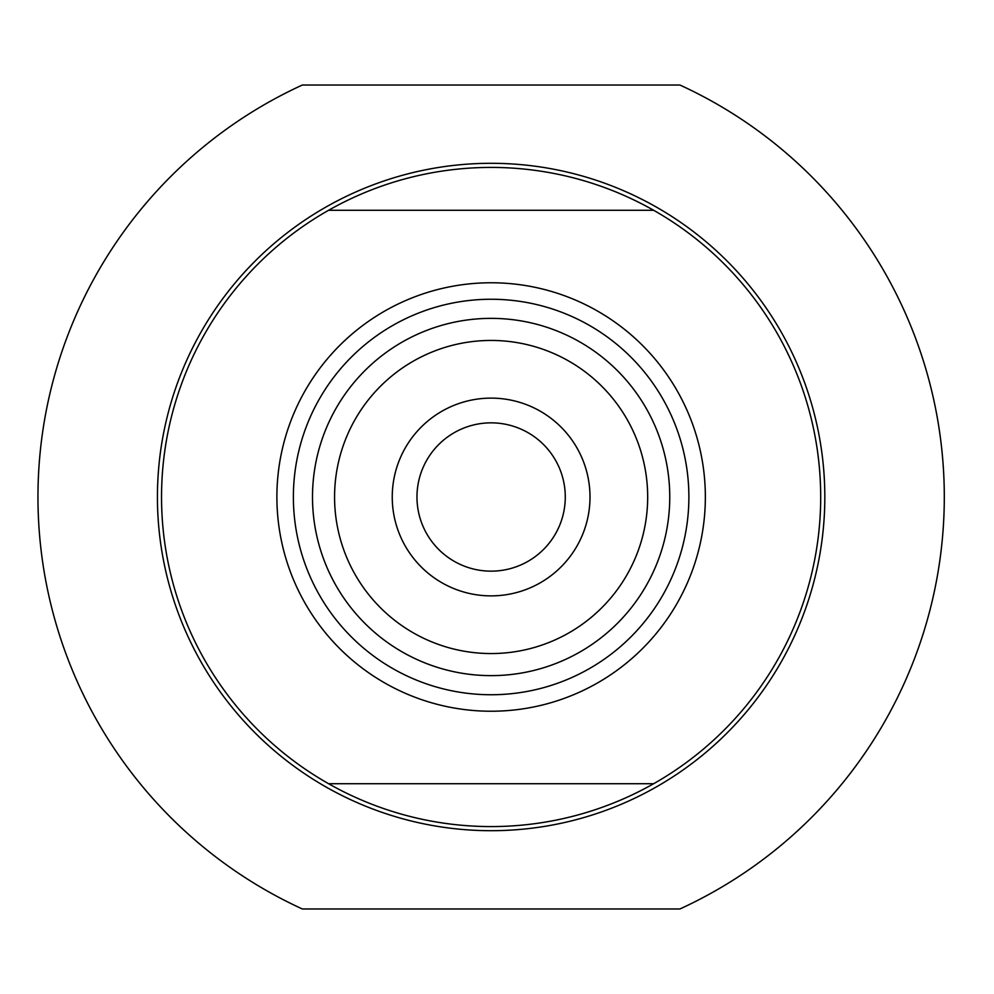 <?xml version="1.0" encoding="UTF-8"?>
<svg xmlns="http://www.w3.org/2000/svg" width="994" height="994" viewBox="0 0 994 994"><rect width="100%" height="100%" fill="white"/><g stroke="black" fill="none" stroke-linecap="round" stroke-linejoin="round"><path stroke-width="1.49" d="M438.689 549.433A74.152 74.152 0 0 1 438.689 444.567A74.152 74.152 0 0 1 543.556 444.567A74.152 74.152 0 0 1 543.556 549.433A74.152 74.152 0 0 1 438.689 549.433M679.921 908.976A453.177 453.177 0 0 0 679.921 85.024L302.338 85.024A453.177 453.177 0 0 0 302.338 908.976L679.921 908.976M157.425 497A333.698 333.698 0 0 0 491.123 830.698A333.698 333.698 0 0 0 824.821 497A333.698 333.698 0 0 0 491.123 163.302A333.698 333.698 0 0 0 157.425 497M491.123 340.445A156.555 156.555 0 0 0 334.568 497A156.555 156.555 0 0 0 491.123 653.555A156.555 156.555 0 0 0 647.678 497A156.555 156.555 0 0 0 491.123 340.445A156.555 156.555 0 0 1 647.678 497A156.555 156.555 0 0 1 491.123 653.555M491.123 299.256A197.744 197.744 0 0 1 688.879 497A197.744 197.744 0 0 1 491.123 694.744A197.744 197.744 0 0 1 293.379 497A197.744 197.744 0 0 1 491.123 299.256M491.123 711.232A214.232 214.232 0 0 1 276.891 497A214.232 214.232 0 0 1 491.123 282.768A214.232 214.232 0 0 1 705.355 497A214.232 214.232 0 0 1 491.123 711.232M491.123 398.122A98.878 98.878 0 0 1 590.001 497A98.878 98.878 0 0 1 491.123 595.878A98.878 98.878 0 0 1 392.245 497A98.878 98.878 0 0 1 491.123 398.122M328.629 210.268L653.63 210.268A329.586 329.586 0 0 0 161.537 497A329.586 329.586 0 0 0 653.63 783.732L328.629 783.732M653.63 210.268A329.586 329.586 0 0 1 653.63 783.732M491.123 675.634A178.634 178.634 0 0 1 312.501 497A178.634 178.634 0 0 1 491.123 318.366A178.634 178.634 0 0 1 669.757 497A178.634 178.634 0 0 1 491.123 675.634"/></g></svg>
